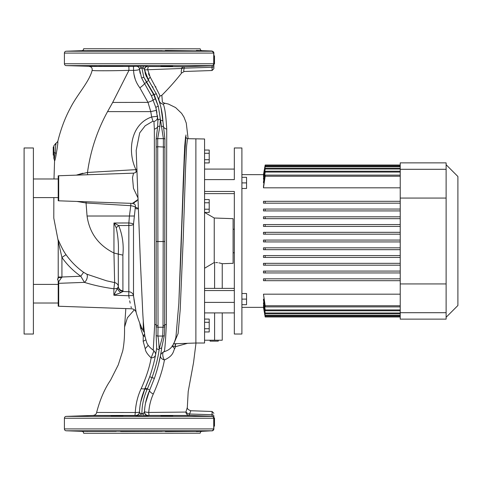 <?xml version="1.0" encoding="UTF-8"?>
<svg xmlns="http://www.w3.org/2000/svg" width="482" height="482" viewBox="0 0 482 482"><rect width="100%" height="100%" fill="white"/><g stroke="black" fill="none" stroke-linecap="round" stroke-linejoin="round"><path stroke-width="0.72" d="M53.249 151.077L53.249 155.156L53.87 155.156L53.87 146.998L53.249 146.998L53.249 151.077M213.869 55.834L214.49 55.834L214.49 63.992L213.869 63.992M91.068 66.335L66.209 65.612A1.862 1.862 0 0 1 64.407 63.751L213.731 63.751L213.731 53.08L64.407 53.08A1.862 1.862 0 0 1 66.209 51.219L212.068 51.219A1.862 1.862 0 0 1 213.869 53.08L213.869 68.661L212.074 70.517L212.074 67.287L184.226 68.155C183.588 70.348 183.594 71.463 184.238 71.487C183.594 71.463 183.588 70.348 184.226 68.155A3.103 2.169 12.2 0 0 181.672 68.98L181.545 68.48L147.745 69.733L150.203 77.156C157.301 90.188 160.524 96.52 159.879 96.159A4.959 4.844 -119.3 0 0 163.235 104.13C164.802 107.341 165.965 115.668 166.73 129.104L166.35 324.35C165.453 342.943 164.681 352.071 164.037 351.727C162.006 351.541 162.597 357.783 164.44 359.97C162.615 370.056 158.903 381.395 153.306 393.987C150.709 399.741 149.191 405.892 148.751 412.441L185.895 412.068L187.317 407.429L188.197 391.547L193.535 362.633L195.999 343.015M213.869 418.008L214.49 418.008L214.49 426.166L213.869 426.166M77.813 50.929L82.398 50.761M75.993 65.805L87.501 66.185M87.32 66.185L85.724 66.167M85.067 66.148L83.47 66.106M82.964 66.088L80.241 65.998M79.036 65.95L78.295 65.926M77.512 65.889L76.909 65.859M111.493 50.869L111.957 50.827M112.607 50.791L113.348 50.755M114.252 50.724L115.198 50.7M122.904 66.052L111.119 65.895L122.796 66.088M121.181 66.167L120.874 66.173M117.012 66.167L115.535 66.142M114.282 66.106L113.499 66.076M112.848 66.052L112.143 66.01M172.526 50.887L160.958 50.779L172.743 50.935M165.326 50.459L207.983 51.044L196.355 50.471M161.072 66.088L172.478 65.95M171.014 66.052L170.67 66.064M166.718 66.173L165.362 66.185M164.115 66.185L161.964 66.148M204.754 50.875L206.055 50.929M206.615 50.953L207.923 51.032M197.138 50.483L202.018 50.676A1.862 1.862 0 0 1 200.223 48.815L83.633 48.748L200.223 48.815M207.983 65.787L196.198 66.167L207.736 65.817M207.531 65.829L200.47 66.1M199.91 66.118L197.18 66.179M87.61 50.676L75.879 51.044L87.61 50.676L162.169 50.676M87.664 66.167L75.879 65.787M172.743 65.895L160.958 66.052M172.743 431.065L160.958 431.221L172.526 431.113M160.958 415.948L172.743 416.105L161.072 415.912M196.198 431.378L207.983 430.956L196.355 431.529M207.983 416.213L196.198 415.833L207.748 416.183M122.904 431.221L111.119 431.065L122.904 431.221M122.904 415.948L111.119 416.105L122.633 415.894M87.664 431.378L75.879 430.956L87.664 431.378M75.993 416.195L87.549 415.821M85.35 50.676L81.838 50.676A1.862 1.862 0 0 0 83.633 48.815M200.223 433.185L83.633 433.252L200.223 433.185A1.862 1.862 0 0 1 202.018 431.324L212.068 430.781A1.862 1.862 0 0 0 213.869 428.92L213.869 418.249A1.862 1.862 0 0 0 212.068 416.388L189.354 415.448L149.263 415.43L141.931 416.008L134.755 415.43L93.11 415.454L134.743 415.538M197.138 431.517L202.018 431.324M165.326 431.541L196.252 431.324M120.608 431.462L162.169 431.324M83.633 433.185A1.862 1.862 0 0 0 81.838 431.324L66.209 430.781A1.862 1.862 0 0 1 64.407 428.92L213.731 428.92L213.731 418.249L64.407 418.249A1.862 1.862 0 0 1 66.209 416.388L212.068 416.388A1.862 1.723 90 0 1 213.731 418.249L213.869 418.249M81.838 50.676L66.209 51.219M213.869 53.08L213.731 53.08A1.862 1.723 -90 0 0 212.068 51.219L213.869 52.887M202.018 50.676L212.074 51.026M66.209 416.388L93.116 415.454C95.219 415.074 96.388 414.08 96.623 412.472L135.261 412.508C135.779 403.844 137.762 395.861 141.196 388.564A4.959 2.024 -155.8 0 0 145.112 388.215L149.691 376.761C153.18 366.567 155.505 356.969 156.668 347.974L156.162 335.442L156.174 147.094L157.71 146.721L158.036 327.26L163.018 327.26L163.386 138.635L160.379 119.138L159.855 126.278L157.686 138.635L157.71 146.721L164.898 147.094L164.669 326.808L164.338 335.562L161.759 347.335C160.608 356.975 158.15 367.332 154.373 378.406L149.637 390.251A4.959 1.91 -155.8 0 0 153.306 393.987M181.672 68.98C181.112 71.511 181.099 72.842 181.648 72.993C175.593 80.729 169.007 88.14 161.886 95.231L159.879 96.159A4.959 4.934 -18.5 0 0 163.235 104.13L164.85 103.365L164.38 103.136L168.387 104.046L175.593 107.57L181.606 113.354L184.004 117.15L186.263 123.043L188.113 138.714M130.773 205.694L130.857 203.338L130.773 205.694L86.049 202.976L87.055 216.02C89.483 232.933 98.455 245.266 113.957 253.014L113.957 223.003L128.845 222.973L129.423 216.02L87.055 216.02L129.423 216.02L130.773 205.694A4.959 0.922 -171.1 0 1 134.351 206.591A4.959 0.922 -171.1 0 1 135.34 207.158L133.502 224.251A4.959 1.109 3.9 0 0 133.345 224.064A4.959 1.109 3.9 0 0 128.845 222.973L128.845 225.492L118.674 225.522C122.476 234.909 123.88 244.772 122.874 255.123L122.916 291.49L128.845 291.755L128.845 225.492A4.959 1.428 -0 0 0 133.502 224.251L133.502 295.809L136.177 312.438L133.948 299.256M135.219 205.007A4.959 4.489 -19 0 1 135.418 206.591A4.959 4.489 -19 0 1 135.34 207.158L138.467 208.465L137.948 208.76M82.802 173.225L76.27 175.147L87.489 172.466L135.96 169.634A4.959 0.506 156.9 0 0 136.954 169.194A4.959 0.506 156.9 0 0 137.027 169.164M58.208 175.81L58.702 175.755L58.702 200.813L58.208 200.765L58.208 175.81L58.208 178.985L33.403 178.985M33.403 284.41L58.208 284.41L58.208 306.19L58.208 283.368A3.723 3.085 0 0 1 58.702 283.326L58.702 306.245L131.568 308.787C133.9 308.998 135.436 310.215 136.177 312.438A100.467 100.467 0 0 0 143.262 330.941L143.262 320.253M173.833 343.576L178.099 333.574L180.172 310.179L183.256 237.975L185.588 167.549L186.6 146.167L187.48 138.689L204.567 138.985L204.567 343.015L195.885 343.015L195.885 138.985L195.885 343.015L173.369 343.805M135.882 208.296L136.472 208.827M136.78 208.941L137.256 208.965M138.105 198.162L133.46 188.287L132.514 177.593L133.568 173.146L135.346 172.67L137.099 170.959M118.289 286.929A4.959 4.633 26.1 0 0 122.916 291.49L121 292.646L113.873 295.231L128.754 295.749C132.261 312.631 132.261 312.631 128.754 295.749L113.873 295.231L118.355 286.513L118.271 254.104L113.957 253.008L114.638 282.597L106.528 280.789L86.814 274.192A4.959 2.699 -68.2 0 1 87.013 278.379A4.959 2.699 -68.2 0 1 84.404 282.368L58.702 283.326L58.732 281.687L58.208 281.566L58.208 280.241L57.545 279.819L58.208 277.011L61.931 277.011L58.732 281.687M128.76 295.755L129.218 298.43M129.688 300.84L130.182 303.124M131.014 306.63L131.315 307.811M121 292.646A4.959 2.892 46 0 1 117.361 288.17A4.651 1.591 0 0 1 113.873 288.772C103.479 287.38 93.659 285.248 84.404 282.368L80.789 276.228C73.421 271.089 67.137 264.835 61.931 257.46L58.208 241.102L58.208 277.011M119.928 66.293L116.102 66.269M112.704 66.251L103.503 66.209M102.455 66.209L99.244 66.203M96.346 66.215L94.026 66.233M93.08 66.251L91.219 66.323M146.347 76.445L144.558 69.896L147.745 69.733A3.103 1.103 -89.5 0 1 148.83 66.498L184.106 66.727L212.074 65.775L183.997 66.727M181.859 66.727L180.798 66.727M178.37 66.709L175.4 66.691M171.11 66.661L161.096 66.594M213.869 63.913A1.862 1.862 180 0 1 212.074 65.775L212.068 65.612A1.862 1.862 -0 0 0 213.869 63.751L213.869 63.913A1.862 1.862 180 0 1 212.074 65.775L212.074 67.287A1.862 1.295 180 0 0 213.869 65.992L213.869 65.552M213.869 416.008L213.869 418.087A1.862 1.862 180 0 0 212.074 416.225L212.074 411.483L190.806 410.742L189.534 414.014L212.074 414.713A1.862 1.295 180 0 1 213.869 416.008M54.568 160.813L53.87 158.006L53.87 145.709L55.864 143.275L55.111 152.89A2.482 0.488 -170.5 0 1 56.31 153.481C55.532 158.331 54.954 160.771 54.568 160.813L53.99 178.985M58.208 283.368L58.208 281.566M155.921 87.176L155.614 86.543M149.245 75.499L148.504 73.692M136.051 172.213L135.96 169.634C127.248 151.836 130.429 124.157 151.673 116.993L150.758 111.619L147.998 102.377L139.852 87.814C135.9 82.555 133.809 76.746 133.592 70.396L128.953 70.342C112.559 70.878 94.701 70.842 93.912 70.577L92.11 70.505C92.52 68.203 91.574 66.841 89.266 66.414L133.448 66.383L141.931 65.914L147.594 66.118L147.625 66.444A3.103 3.097 -6.5 0 0 144.558 69.896L148.595 80.374L147.046 77.879M187.582 343.305L175.49 346.685L174.665 348.721C172.972 351.625 173.755 355.608 164.44 359.97C161.663 359.15 160.331 357.698 160.458 355.608L159.705 359.409M87.32 415.815L85.356 415.846M85.037 415.852L84.549 415.864M84.537 415.864L83.223 415.906M82.964 415.912L79.879 416.014M79.036 416.05L78.295 416.074M78.223 416.08L77.915 416.093M77.512 416.111L76.849 416.141M121.181 415.833L120.759 415.821M118.909 415.815L118.223 415.815M117.469 415.827L113.077 415.942M112.848 415.948L112.089 415.99M172.297 416.032L171.706 415.984M171.014 415.948L170.218 415.918M167.893 415.852L167.314 415.839M166.718 415.827L164.965 415.815M164.115 415.815L161.94 415.852M207.531 416.171L197.186 415.821M87.664 415.833L75.879 416.213M135.797 415.58L135.779 416.074M190.161 415.478L212.074 416.225M92.11 70.505C89.266 81.813 76.963 94.815 70.264 108.209C64.992 118.012 60.834 129.086 57.792 141.419C58.045 142.443 57.551 146.462 56.31 153.481M53.857 197.59L53.791 218.123L57.918 239.403C58.949 241.199 62.317 249.67 66.022 254.671C70.902 261.539 76.765 267.426 83.597 272.324L86.814 274.192M86.109 201.771L86.049 202.982L77.048 201.458M128.947 70.372L112.68 102.449L107.558 111.619C97.141 130.628 90.453 150.914 87.489 172.466M134.02 74.547L135.291 79.446M144.739 71.155L144.516 69.516L143.088 68.101A2.482 0.844 180 0 1 141.931 68.203A2.482 0.844 180 0 1 140.774 68.101L139.497 68.95L139.9 72.294M144.528 65.938A3.103 1.53 -88.9 0 0 143.088 68.101L140.774 68.101A3.103 1.53 -91.1 0 0 139.328 65.938M141.196 388.564C146.335 377.135 149.655 366.898 151.149 357.867C147.317 354.258 145.341 351.191 145.215 348.667L143.178 341.334L143.244 335.96L140.413 327.507L139.762 323.139M134.351 309.763L127.393 317.795L124.585 327.043L124.543 328.363C124.657 336.629 124.061 344.124 122.747 350.848L118.247 364.91L110.535 380.196C104.618 388.853 99.985 399.608 96.623 412.472M146.022 400.885L149.637 390.251C146.492 397.427 144.769 404.639 144.473 411.881L144.492 411.556C144.678 411.941 146.094 412.237 148.751 412.441A3.723 0.548 -90 0 0 149.263 415.43M148.191 415.466A3.723 3.717 -177 0 1 144.492 411.556L144.696 408.808M138.828 415.978A3.723 2.042 -88.8 0 0 140.684 413.689A2.482 1.103 0 0 1 141.931 413.544A2.482 1.103 -0 0 1 143.172 413.689L140.684 413.689L139.497 412.2C139.744 404.223 141.612 396.228 145.112 388.215L140.666 402.175M134.755 415.43A3.723 0.536 90 0 0 135.261 412.508C137.87 412.502 139.292 412.303 139.509 411.905A3.723 3.717 -177.6 0 1 135.804 415.466M151.758 370.435L151.553 371.11M149.071 378.484L145.925 386.371M156.156 351.402L155.837 353.306M155.499 355.144L155.499 355.138C155.017 356.867 153.565 357.777 151.149 357.867L153.969 350.727M160.512 355.318L160.753 353.981M160.771 353.872L160.928 352.969M161.241 350.998L161.759 347.335A2.482 1.422 7.4 0 1 159.301 348.45L162.705 336.044L163.018 327.26L164.669 326.808M141.931 413.544C141.877 405.296 143.69 397.066 147.378 388.866L152.035 377.557L154.373 378.406L155.192 376.008M156.674 371.321L157.668 367.82M157.843 367.188L158.235 365.681M158.271 365.543L160.458 355.608M153.24 350.004L154.716 324.35L154.342 129.104L153.939 121.494L152.927 121.181L145.203 125.766L139.69 132.905L136.189 150.414L140.25 258.599L142.672 311.035C143.214 321.886 143.991 330.369 145.004 336.49L146.468 341.834C147.281 344.666 149.516 347.432 153.174 350.125C155.216 352.101 155.981 353.818 155.475 355.276L155.487 355.222M159.138 101.093L159.271 101.491M159.337 101.708L159.885 103.491M161.325 109.173L161.753 111.33M156.162 93.46L155.963 93.026M152.643 86.627L152.999 87.248M156.144 93.43L156.445 94.098M156.542 94.309L156.963 95.303M158.349 98.816L158.56 99.413M137.093 200.548L135.701 201.813M134.701 202.548L133.93 202.988M58.702 200.813L132.399 203.386L138.153 199.44M129.423 216.02L134.195 216.02M145.04 72.619L145.45 74.089M145.925 75.445L146.48 76.746M144.504 69.426L144.558 69.896M146.606 77.012L145.841 75.228M145.63 74.638L145.034 72.583M140.907 401L141.033 400.434M141.359 399.06L141.708 397.728M142.799 394.125L142.449 395.21M142.292 395.698L142.003 396.668M157.897 120.422L155.903 107.733L156.927 112.511M157.403 115.56L157.807 119.265M139.852 87.814A6.2 0.952 144.3 0 0 144.552 83.555L141.521 77.783L139.503 69.022A3.103 3.097 176.5 0 0 136.412 66.112M136.424 66.281A3.103 3.097 176.2 0 1 139.509 69.173L140.148 73.487M148.655 80.452L156.415 94.026C160.398 103.299 162.567 112.445 162.922 121.47L161.084 108.064M159.819 103.269L159.054 100.828M156.987 95.358L156.035 93.195M145.552 403.024L149.637 390.251A2.482 0.331 24.2 0 0 147.378 388.866A2.482 0.331 24.2 0 0 145.112 388.215A2.482 0.765 24.2 0 0 146.926 389.866M144.504 411.333L144.461 412.206M149.625 390.281L146.377 399.476M146.148 400.361L146.046 400.783M176.225 343.588C175.129 344.015 174.888 345.046 175.49 346.685L172.116 345.859L174.665 348.721M160.452 355.656L160.452 355.656C160.506 354.24 161.705 352.945 164.043 351.776C168.724 350.101 173.092 348.372 175.912 337.267L178.834 303.311L184.275 155.276L185.588 136.629M185.805 136.358L186.154 138.039M145.215 348.667L148.245 345.329M145.01 336.508L143.244 335.96L144.66 334.466M145.799 339.87L143.178 341.334M57.545 279.819L58.208 277.644L61.919 277.433L61.931 277.011L80.789 276.228L83.597 272.324M58.153 278.295L58.003 278.873M152.927 121.181L151.673 116.993C155.24 116.439 157.198 116.361 157.554 116.752A4.959 4.344 173.3 0 1 153.939 121.494M154.342 129.104A4.959 4.031 180 0 0 157.602 126.88L157.903 120.524A2.482 1.223 176.3 0 1 160.379 119.138L158.307 106.299A2.482 0.807 165.9 0 0 155.903 107.733L151.487 95.942L144.552 83.555L146.564 82.362L153.662 94.562L158.307 106.299L154.144 94.562L143.811 77.228L146.564 82.362M139.587 70.077L139.509 69.173C139.232 69.842 137.256 70.252 133.592 70.396L133.448 66.383M160.446 120.325A2.482 1.259 177.2 0 1 162.922 121.47L164.916 139.027L164.898 147.094M161.211 126.278A2.482 1.428 169.7 0 1 163.464 126.88A4.959 4.031 180 0 0 166.73 129.104M156.174 147.094L156.156 139.027L157.602 126.88A2.482 1.428 -169.7 0 1 159.855 126.278M142.413 329.218L140.413 327.507L142.28 328.929M143.094 335.707A3.103 2.531 148.6 0 0 144.606 334.092M57.918 239.403L58.25 241.145M58.394 241.819L58.527 242.5M66.022 254.671L61.931 257.46L61.931 277.011M113.873 295.231L113.873 288.772L114.638 282.597A4.651 4.278 0 0 1 118.355 286.513A4.959 4.615 0.3 0 0 123.043 290.827M128.754 295.749L128.845 291.755A4.959 4.675 0 0 1 133.502 295.809A4.959 0.651 -6.8 0 0 128.754 295.749M113.957 223.003L118.674 225.522A4.959 1.271 -40.7 0 0 116.24 227.853L113.957 223.003M122.874 255.123L118.271 254.104C118.807 245.368 118.132 236.62 116.24 227.853M87.489 172.508L87.604 174.749M175.291 346.66L175.629 343.726M150.203 77.156A4.959 1.795 -35.7 0 0 148.595 80.374L146.582 81.976M145.064 69.902L145.431 69.884M161.856 95.267L162.404 102.214L164.85 103.365M156.385 326.796L158.036 327.26L157.897 336.044C158.596 339.708 159.006 344.256 159.126 349.679L159.301 348.45M141.521 77.783A2.482 0.368 157.5 0 0 143.811 77.228L141.931 68.203M145.034 415.978A3.723 2.042 -91.2 0 1 143.172 413.689L144.473 411.881A3.723 3.717 -177.3 0 0 148.179 415.773M149.691 376.761L152.035 377.557C155.578 367.694 157.939 358.403 159.126 349.679A2.482 1.362 7.9 0 1 156.668 347.974M53.87 152.661L55.111 152.89L54.237 159.289A2.482 2.47 180 0 1 53.87 157.994M55.924 143.467L57.792 141.419M54.834 155.403L55.038 153.541M55.876 144.998L55.924 144.094M204.754 431.125L206.055 431.071M206.615 431.047L207.923 430.968M111.493 431.131L111.957 431.173M112.607 431.209L113.348 431.245M114.252 431.276L115.198 431.3M77.813 431.071L82.398 431.239M186.064 411.7A3.723 2.633 -171.2 0 0 189.534 414.014L189.354 415.448A3.723 3.603 -89.9 0 1 185.895 412.068M212.074 65.775L212.08 66.444M181.545 68.48A3.103 2.952 -90.3 0 1 184.106 66.727L184.226 68.155M139.497 412.2A3.723 3.717 2.2 0 1 135.791 415.779M128.857 66.359L128.953 70.342M147.594 66.118A3.103 3.097 -5.6 0 0 144.516 69.516M181.648 72.993L184.238 71.487L212.074 70.517M218.256 340.226L218.256 341.154L210.098 341.154L210.098 340.226M204.567 268.257L214.243 262.521L214.243 218.015L204.585 212.442L209.218 212.442L209.218 209.218L204.567 209.218M204.567 288.375L234.33 288.375L222.238 288.375L222.238 263.702L233.095 263.329L233.095 218.671L214.243 218.015M214.243 262.521L214.598 262.515C224.479 263.793 224.479 263.793 214.598 262.515L214.598 288.375M222.238 263.702L220.991 263.335M220.937 263.323L220.015 263.094M219.479 262.979L218.882 262.865M217.569 262.666L215.677 262.521M222.238 312.914L222.238 340.226L204.567 340.226M204.567 312.914L234.33 312.914L234.33 302.395L204.567 302.395M204.567 191.45L234.33 191.45L234.33 302.395L234.33 290.55L204.567 290.55M204.567 179.605L234.33 179.605L234.33 169.086L204.567 169.086M204.567 319.066L209.218 319.066L209.218 328.73L204.567 328.73M209.218 322.289L204.567 322.289M209.218 328.73L209.218 331.953L204.567 331.953M204.567 150.047L209.218 150.047L209.218 153.27L204.567 153.27M209.218 153.27L209.218 159.711L204.567 159.711M209.218 159.711L209.218 162.934L204.567 162.934M204.567 199.548L209.218 199.548L209.218 209.218M209.218 202.771L204.567 202.771M233.095 229.215L234.33 229.215M233.095 252.785L234.33 252.785M265.178 316.963L400.223 316.969L265.178 316.963L263.479 307.347L265.178 316.969M446.115 164.724L457.9 176.502L457.9 305.498L446.115 317.277M446.115 169.296L446.115 162.862L400.223 162.862L400.223 319.138L446.115 319.138L446.115 169.296L400.223 169.296M234.33 169.086L234.33 147.974L241.898 147.974L241.898 334.026L234.33 334.026L234.33 312.914M241.898 174.641L263.54 174.653M241.898 307.359L263.479 307.359M263.66 306.787L265.178 316.662L400.223 316.662M263.781 305.287L263.479 305.739L265.178 315.559L400.223 315.559M263.895 302.792L263.479 302.792L263.479 303.491L265.178 313.613L400.223 313.613M264.016 299.165L263.479 299.165L263.479 300.147L265.178 310.763L400.223 310.763M400.223 294.177L263.479 294.177L265.178 306.883L400.223 306.883M263.479 280.693L265.178 280.693L265.178 278.831L400.223 278.831L263.479 278.831L263.479 280.693L400.223 280.693M263.479 272.939L265.178 272.939L265.178 271.077L400.223 271.077L263.479 271.077L263.479 272.939L400.223 272.939M263.479 265.184L265.178 265.184L265.178 263.329L400.223 263.329L263.479 263.329L263.479 265.184L400.223 265.184M263.479 257.436L265.178 257.436L265.178 255.574L400.223 255.574L263.479 255.574L263.479 257.436L400.223 257.436M265.178 249.682L265.178 247.82L400.223 247.82L263.479 247.82L263.479 249.682L400.223 249.682M265.178 241.928L265.178 240.072L400.223 240.072L263.479 240.072L263.479 241.928L400.223 241.928M265.178 234.18L265.178 232.318L400.223 232.318L263.479 232.318L263.479 234.18L400.223 234.18M263.479 224.564L400.223 224.564L263.479 224.564L263.479 226.426L400.223 226.426M263.479 216.816L400.223 216.816L263.479 216.816L263.479 218.671L400.223 218.671M400.223 209.061L263.479 209.061L263.479 210.923L400.223 210.923M400.223 201.307L263.479 201.307L263.479 203.169L400.223 203.169M400.223 175.117L265.178 175.117L263.479 186.48L263.479 187.823L400.223 187.823M400.223 171.237L265.178 171.237L263.479 181.853L263.479 182.835L264.016 182.835M400.223 168.387L265.178 168.387L263.479 178.509L263.479 179.208L263.895 179.208M400.223 166.441L265.178 166.441L263.479 176.261L263.781 176.713M400.223 165.338L265.178 165.338L263.66 175.213M265.178 165.037L263.479 174.653L265.178 165.037L400.223 165.037L265.178 165.031L263.479 174.641M263.479 175.213L265.178 165.531L400.223 165.531M263.479 176.713L265.178 166.832L400.223 166.832M263.479 179.208L265.178 168.983L400.223 168.983M263.479 182.835L265.178 172.068L400.223 172.068M263.479 187.823L265.178 176.225L400.223 176.225M265.178 203.169L265.178 201.307L263.479 201.307M400.223 305.775L265.178 305.775L263.479 294.177M265.178 210.923L265.178 209.061L263.479 209.061M400.223 309.932L265.178 309.932L263.479 299.165M400.223 313.017L265.178 313.017L263.479 302.792M400.223 315.168L265.178 315.168L263.479 305.287M400.223 316.469L265.178 316.469L263.479 306.787M265.178 315.168L265.178 315.559M265.178 313.017L265.178 313.613M265.178 309.932L265.178 310.763M265.178 224.564L265.178 226.426M265.178 216.816L265.178 218.671M265.178 305.775L265.178 306.883M265.178 175.117L265.178 176.225M265.178 171.237L265.178 172.068M265.178 168.387L265.178 168.983M265.178 166.441L265.178 166.832M241.898 293.52L246.549 293.52L246.549 304.684L241.898 304.684M246.549 299.105L241.898 299.105M241.898 177.316L246.549 177.316L246.549 188.48L241.898 188.48M246.549 182.895L241.898 182.895M33.403 197.59L58.208 197.59L58.208 178.985M24.1 334.026L24.1 147.974L33.403 147.974L33.403 334.026L24.1 334.026M213.869 428.92L213.731 428.92A1.862 1.723 90 0 1 212.068 430.781L66.209 430.781M81.838 431.324L85.35 431.324M87.61 431.324L116.234 431.324M213.869 63.751L213.731 63.751A1.862 1.723 -90 0 1 212.068 65.612L66.209 65.612M112.68 102.449L147.998 102.377A6.2 0.343 159.5 0 0 153.342 100.099A2.482 0.548 157 0 1 155.608 98.69M156.156 139.027A2.482 1.826 179.8 0 1 157.686 138.635L163.386 138.635A2.482 1.826 -179.8 0 1 164.916 139.027M163.037 325.531A2.482 1.826 -179.5 0 0 164.681 325.073A4.959 3.675 180 0 1 166.35 324.35M154.716 324.35A4.959 3.675 180 0 1 156.385 325.073A2.482 1.826 179.5 0 0 158.036 325.531M107.558 111.619L150.758 111.619L156.499 110.336M151.487 95.942A2.482 0.422 154 0 1 153.662 94.562L154.144 94.562A2.482 0.428 156.1 0 1 156.415 94.026M156.162 335.442A2.482 2.055 2.2 0 0 157.897 336.044L162.705 336.044A2.482 2.055 3.1 0 0 164.338 335.562M156.264 241.53L164.802 241.53M141.931 413.96L141.931 416.008M141.931 65.914L141.931 67.944M214.598 340.226L214.598 312.914M446.115 198.066L400.223 198.066M446.115 283.934L400.223 283.934M446.115 312.704L400.223 312.704M58.208 306.19L58.702 306.245M58.702 175.755L133.568 173.146M161.199 108.577L161.121 108.221M124.585 327.043L125.82 308.588M185.582 136.641L184.696 146.221L183.154 183.889L181.021 251.249L178.834 303.311L184.359 161.482L185.962 134.99M139.509 69.173L139.581 70.029M162.922 121.47L162.609 117.307M143.262 330.941L144.377 332.405M132.399 203.386C134.117 203.862 135.056 204.404 135.219 205.019L135.207 204.977M187.48 138.689L185.907 137.617M164.38 103.136L162.404 102.214M64.407 418.249L64.407 428.92M64.407 53.08L64.407 63.751M187.317 407.429C187.076 408.73 188.239 409.833 190.806 410.742M212.074 430.974L213.869 429.113M212.074 411.483L213.869 413.339M234.33 193.625L204.567 193.625M58.208 303.015L33.403 303.015"/></g></svg>
